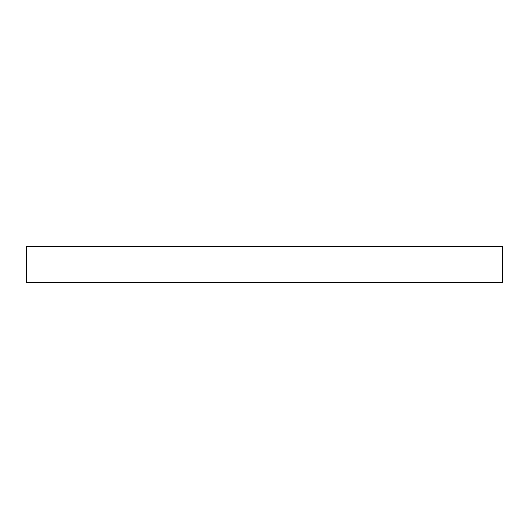 <?xml version="1.0" encoding="UTF-8"?>
<svg xmlns="http://www.w3.org/2000/svg" width="529" height="529" viewBox="0 0 529 529"><rect width="100%" height="100%" fill="white"/><g stroke="black" fill="none" stroke-linecap="round" stroke-linejoin="round"><path stroke-width="0.79" d="M502.55 246.19L26.45 246.19L26.45 282.81L502.55 282.81L502.55 246.19"/></g></svg>
